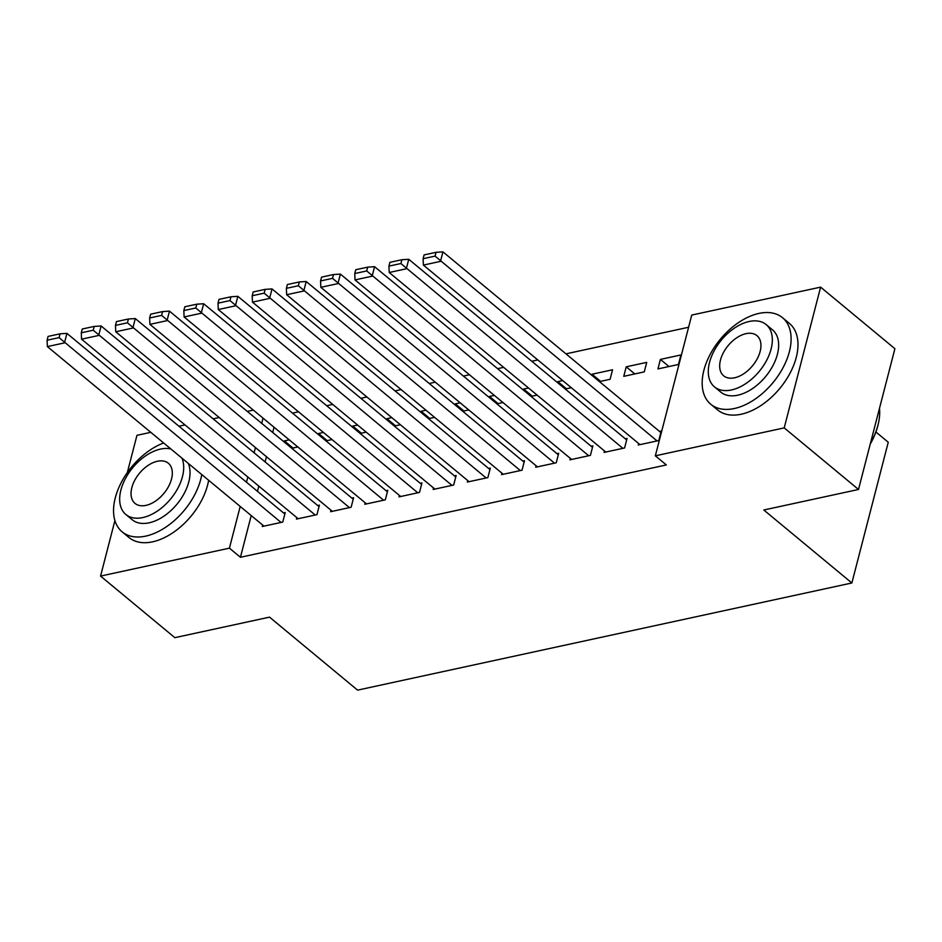 <?xml version="1.0" encoding="UTF-8"?>
<svg xmlns="http://www.w3.org/2000/svg" width="942" height="942" viewBox="0 0 942 942"><rect width="100%" height="100%" fill="white"/><g stroke="black" fill="none" stroke-linecap="round" stroke-linejoin="round"><path stroke-width="1.41" d="M688.59 327.263L565.954 353.851M537.823 359.95L531.771 361.257M503.64 367.356L497.588 368.663M469.457 374.763L463.405 376.082M435.275 382.169L429.222 383.488M401.092 389.588L395.039 390.895M366.909 396.994L360.857 398.301M332.726 404.401L326.674 405.719M298.543 411.819L292.491 413.126M691.746 315.075L820.612 287.133L784.215 427.892L655.338 455.822L691.746 315.075M784.215 427.892L858.503 489.475L894.9 348.717L820.612 287.133M875.919 432.001L888.259 442.234L851.862 582.98L357.571 690.133L269.53 617.14L174.847 637.663L100.559 576.08L114.912 520.549M127.323 472.578L136.955 435.334L150.802 432.331M178.945 426.231L184.985 424.924M213.127 418.825L219.168 417.506M247.31 411.407L253.351 410.1M626.218 366.815L623.769 376.329L644.269 371.878L646.73 362.376L626.218 366.815L634.814 373.939M604.47 450.935L604.093 452.407L624.593 447.968L627.054 438.454L625.347 438.831M566.448 388.752L557.852 381.64L557.593 382.664M557.852 381.64L562.715 380.58M565.259 389.011L571.299 387.704M536.104 465.76L535.727 467.232L556.227 462.781L558.688 453.279L556.981 453.644M498.082 403.576L489.487 396.452L489.228 397.477M489.487 396.452L494.35 395.404M496.893 403.835L502.934 402.517M467.738 480.573L467.362 482.045L487.862 477.606L490.323 468.092L488.615 468.468M429.717 418.389L421.133 411.277L420.862 412.302M421.133 411.277L425.984 410.217M428.528 418.648L434.568 417.341M399.373 495.398L398.996 496.87L419.496 492.419L421.957 482.916L420.25 483.281M361.351 433.214L352.767 426.09L352.496 427.115M352.767 426.09L357.619 425.042M360.162 433.473L366.202 432.154M331.007 510.223L330.63 511.694L351.13 507.243L353.591 497.729L351.884 498.106M292.986 448.027L284.402 440.915L284.131 441.939M284.402 440.915L289.253 439.855M291.796 448.286L297.837 446.979M262.641 525.035L262.265 526.507L282.765 522.068L285.226 512.554L283.518 512.919M274.051 427.256L272.709 432.472M266.445 456.693L265.091 461.898M258.826 486.131L257.484 491.335M251.22 515.568L240.434 557.275L666.347 464.948L655.338 455.822M296.824 517.629L296.447 519.101L316.948 514.65L319.409 505.147L317.701 505.513M327.168 440.62L318.584 433.508L318.314 434.533M318.584 433.508L323.436 432.449M325.979 440.88L332.02 439.573M365.19 502.804L364.813 504.276L385.313 499.837L387.774 490.323L386.067 490.688M395.534 425.796L386.95 418.684L386.679 419.708M386.95 418.684L391.801 417.636M394.345 426.055L400.385 424.748M433.555 487.991L433.179 489.463L453.679 485.012L456.14 475.498L454.433 475.875M463.9 410.983L455.304 403.871L455.045 404.895M455.304 403.871L460.167 402.811M462.71 411.242L468.751 409.935M501.921 473.167L501.544 474.638L522.045 470.199L524.506 460.685L522.798 461.05M532.265 396.158L523.67 389.046L523.411 390.07M523.67 389.046L528.533 387.998M531.076 396.417L537.117 395.11M570.287 458.354L569.91 459.826L590.41 455.375L592.871 445.86L591.164 446.237M600.631 381.345L592.035 374.221L591.776 375.246M592.035 374.221L612.547 369.782L610.086 379.296L599.442 381.604M638.652 443.529L638.276 445.001L658.776 440.562L661.237 431.047L659.53 431.412M660.401 359.408L657.952 368.923L678.452 364.472L680.913 354.957L660.401 359.408L668.997 366.52M240.434 557.275L229.424 548.15L100.559 576.08M858.503 489.475L763.809 509.999L851.862 582.98M263.042 418.142L261.699 423.347M255.435 447.568L254.093 452.784M247.817 477.005L246.474 482.21M240.21 506.443L229.424 548.15M263.972 526.142L47.371 346.597L64.468 342.888L66.929 333.374L60.053 333.821L48.089 336.412L47.1 340.215L59.063 337.625L60.053 333.821M284.849 514.026L66.929 333.374M281.057 522.433L59.063 337.625M47.1 340.215L47.371 346.597M298.155 518.724L81.554 339.179L98.651 335.482L101.112 325.967L94.235 326.415L82.272 329.005L81.283 332.809L93.246 330.218L94.235 326.415M319.032 506.619L101.112 325.967M315.24 515.027L93.246 330.218M81.283 332.809L81.554 339.179M332.338 511.318L115.736 331.772L132.834 328.063L135.295 318.561L128.418 318.997L116.455 321.599L115.466 325.402L127.429 322.812L128.418 318.997M353.215 499.201L135.295 318.561M349.423 507.608L127.429 322.812M115.466 325.402L115.736 331.772M163.649 442.987A56.214 34.124 -50.3 0 0 119.716 485.648A56.214 34.124 -50.3 0 0 122.142 531.841A56.214 34.124 -50.3 0 0 145.716 536.116A56.214 34.124 -50.3 0 0 201.765 474.568M122.142 531.841L129.019 537.541A56.214 34.124 -50.3 0 0 152.592 541.827A56.214 34.124 -50.3 0 0 208.641 480.279M188.259 463.37A40.471 24.563 129.7 0 1 181.253 498.4A40.471 24.563 129.7 0 1 149.154 522.81A40.471 24.563 129.7 0 1 132.186 519.725L125.851 514.485A40.471 24.563 -50.3 0 0 142.831 517.558A40.471 24.563 -50.3 0 0 174.929 493.149A40.471 24.563 -50.3 0 0 181.924 458.13M170.832 448.934A40.471 24.563 -50.3 0 0 160.54 449.087A40.471 24.563 -50.3 0 0 125.439 478.56A40.471 24.563 -50.3 0 0 125.851 514.485M157.396 461.262A26.082 15.826 -50.3 0 0 134.765 480.255A26.082 15.826 -50.3 0 0 135.036 503.405A26.082 15.826 -50.3 0 0 145.975 505.383A26.082 15.826 -50.3 0 0 168.606 486.39A26.082 15.826 -50.3 0 0 168.335 463.24A26.082 15.826 -50.3 0 0 157.396 461.262M870.432 443.317A56.214 34.124 -50.3 0 0 878.462 423.111L878.25 424.065A54.86 33.3 129.7 0 1 870.231 444.106M878.462 423.111A56.214 34.124 -50.3 0 0 879.498 408.298M734.348 408.522A56.214 34.124 -50.3 0 0 783.096 367.58A56.214 34.124 -50.3 0 0 782.519 317.701A56.214 34.124 -50.3 0 0 758.934 313.415A56.214 34.124 -50.3 0 0 710.186 354.357A56.214 34.124 -50.3 0 0 710.763 404.248A56.214 34.124 -50.3 0 0 734.348 408.522M710.763 404.248L717.651 409.947A56.214 34.124 -50.3 0 0 741.224 414.233A56.214 34.124 -50.3 0 0 789.973 373.291A56.214 34.124 -50.3 0 0 789.396 323.4L782.519 317.701M766.14 324.566L772.475 329.818A40.471 24.563 129.7 0 1 772.887 365.732A40.471 24.563 129.7 0 1 737.786 395.204A40.471 24.563 129.7 0 1 720.807 392.131L714.483 386.891A40.471 24.563 -50.3 0 0 731.463 389.964A40.471 24.563 -50.3 0 0 766.564 360.492A40.471 24.563 -50.3 0 0 766.14 324.566A40.471 24.563 -50.3 0 0 749.173 321.493A40.471 24.563 -50.3 0 0 714.06 350.966A40.471 24.563 -50.3 0 0 714.483 386.891M746.017 333.656A26.082 15.826 -50.3 0 0 723.397 352.661A26.082 15.826 -50.3 0 0 723.668 375.811A26.082 15.826 -50.3 0 0 734.607 377.789A26.082 15.826 -50.3 0 0 757.227 358.796A26.082 15.826 -50.3 0 0 756.956 335.646A26.082 15.826 -50.3 0 0 746.017 333.656M366.52 503.911L149.919 324.366L167.017 320.657L169.478 311.143L162.601 311.59L150.638 314.181L149.648 317.984L161.612 315.393L162.601 311.59M387.397 491.795L169.478 311.143M383.606 500.202L161.612 315.393M149.648 317.984L149.919 324.366M400.703 496.505L184.102 316.959L201.199 313.25L203.66 303.736L196.784 304.184L184.82 306.774L183.831 310.577L195.795 307.987L196.784 304.184M421.58 484.388L203.66 303.736M417.789 492.796L195.795 307.987M183.831 310.577L184.102 316.959M434.886 489.086L218.285 309.541L235.382 305.844L237.843 296.33L230.967 296.777L219.003 299.368L218.014 303.171L229.978 300.58L230.967 296.777M455.763 476.97L237.843 296.33M451.972 485.389L229.978 300.58M218.014 303.171L218.285 309.541M469.069 481.68L252.468 302.135L269.565 298.426L272.026 288.923L265.149 289.359L253.186 291.961L252.197 295.764L264.16 293.162L265.149 289.359M489.946 469.563L272.026 288.923M486.154 477.971L264.16 293.162M252.197 295.764L252.468 302.135M503.252 474.273L286.651 294.728L303.748 291.019L306.209 281.505L299.332 281.952L287.369 284.543L286.38 288.346L298.343 285.756L299.332 281.952M524.129 462.157L306.209 281.505M520.337 470.564L298.343 285.756M286.38 288.346L286.651 294.728M537.435 466.855L320.833 287.31L337.931 283.613L340.392 274.098L333.515 274.546L321.552 277.136L320.563 280.94L332.526 278.349L333.515 274.546M558.312 454.75L340.392 274.098M554.52 463.158L332.526 278.349M320.563 280.94L320.833 287.31M571.617 459.449L355.016 279.904L372.114 276.206L374.575 266.692L367.698 267.139L355.735 269.73L354.745 273.533L366.709 270.943L367.698 267.139M592.494 447.332L374.575 266.692M588.703 455.751L366.709 270.943M354.745 273.533L355.016 279.904M605.8 452.042L389.199 272.497L406.296 268.788L408.757 259.285L401.881 259.721L389.917 262.323L388.928 266.127L400.892 263.524L401.881 259.721M626.677 439.926L408.757 259.285M622.886 448.333L400.892 263.524M388.928 266.127L389.199 272.497M639.983 444.636L423.382 265.091L440.479 261.381L442.94 251.867L436.064 252.315L424.1 254.905L423.111 258.709L435.074 256.118L436.064 252.315M660.86 432.519L442.94 251.867M657.069 440.927L435.074 256.118M423.111 258.709L423.382 265.091"/></g></svg>
